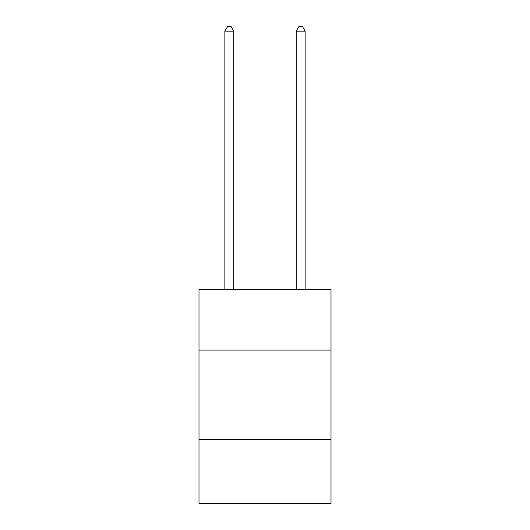 <?xml version="1.0" encoding="UTF-8"?>
<svg xmlns="http://www.w3.org/2000/svg" width="530" height="530" viewBox="0 0 530 530"><rect width="100%" height="100%" fill="white"/><g stroke="black" fill="none" stroke-linecap="round" stroke-linejoin="round"><path stroke-width="0.79" d="M331.005 350.091L331.005 289.44L198.995 289.44L198.995 350.091L331.005 350.091L331.005 503.5L198.995 503.5L198.995 350.091M331.005 439.284L198.995 439.284M233.783 289.44L233.783 31.137L224.866 31.137L224.866 289.44M224.866 31.137L227.542 26.5L231.106 26.5L233.783 31.137M305.134 289.44L305.134 31.137L296.217 31.137L296.217 289.44M296.217 31.137L298.894 26.5L302.458 26.5L305.134 31.137"/></g></svg>
